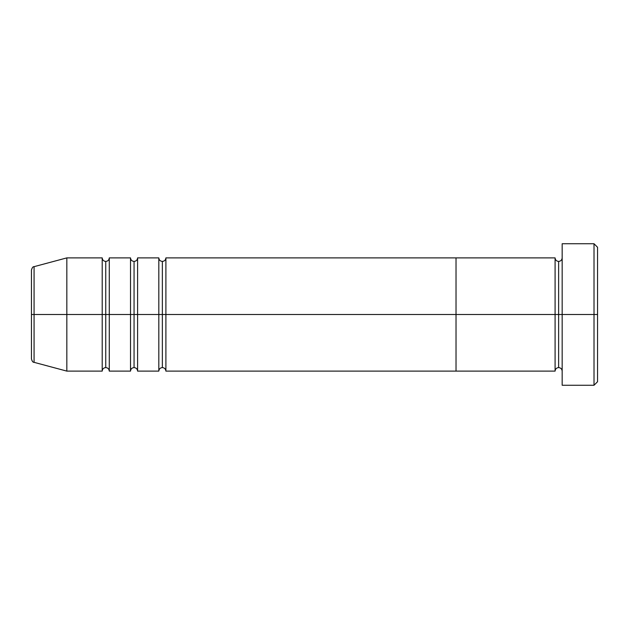 <?xml version="1.0" encoding="UTF-8"?>
<svg xmlns="http://www.w3.org/2000/svg" width="629" height="629" viewBox="0 0 629 629"><rect width="100%" height="100%" fill="white"/><g stroke="black" fill="none" stroke-linecap="round" stroke-linejoin="round"><path stroke-width="0.94" d="M562.169 371.11C561.949 368.971 560.769 367.792 558.631 367.572C556.492 367.792 555.313 368.971 555.092 371.11L555.092 314.5L558.631 314.5L558.631 261.428L558.631 314.5L562.169 314.5L562.169 385.262L562.169 243.738L562.169 314.5L597.55 314.5L597.55 247.276L597.55 381.724L597.55 314.5L594.012 314.5L594.012 385.262L594.012 314.5L558.631 314.5L558.631 261.428L558.631 314.5L555.092 314.5L555.092 257.89L555.092 314.5L456.025 314.5L456.025 371.11L456.025 257.89L456.025 314.5L555.092 314.5L555.092 257.89L165.899 257.89L165.899 314.5L162.361 314.5L162.361 261.428L162.361 314.5L158.822 314.5L158.822 257.89L158.822 314.5L134.056 314.5L134.056 261.428L134.056 314.5L130.518 314.5L130.518 257.89L130.518 314.5L105.751 314.5L105.751 261.428L105.751 314.5L102.213 314.5L102.213 257.89L102.213 314.5L31.45 314.5L31.45 358.915L31.45 314.5L34.076 314.5L34.076 362.335L34.076 314.5L66.831 314.5L66.831 371.11L66.831 314.5L102.213 314.5L102.213 257.89L66.831 257.89L66.831 314.5L66.831 257.89L34.076 266.665L34.076 314.5L34.076 266.665C32.999 266.515 32.126 267.655 31.45 270.085L31.45 314.5L31.45 270.085M594.012 314.5L594.012 243.738L594.012 314.5M555.092 314.5L555.092 371.11L555.092 314.5M558.631 314.5L558.631 367.572L558.631 314.5M165.899 371.11C165.679 368.971 164.499 367.792 162.361 367.572C160.222 367.792 159.043 368.971 158.822 371.11L158.822 314.5L162.361 314.5L162.361 367.572L162.361 261.428L162.361 367.572L162.361 314.5L165.899 314.5L165.899 257.89L165.899 371.11L456.025 371.11L456.025 314.5L165.899 314.5L456.025 314.5L456.025 257.89L456.025 371.11L555.092 371.11M137.594 371.11C137.374 368.971 136.194 367.792 134.056 367.572C131.917 367.792 130.738 368.971 130.518 371.11L130.518 314.5L134.056 314.5L134.056 367.572L134.056 261.428L134.056 367.572L134.056 314.5L137.594 314.5L137.594 257.89L137.594 371.11L158.822 371.11M109.289 371.11C109.069 368.971 107.889 367.792 105.751 367.572C103.612 367.792 102.433 368.971 102.213 371.11L102.213 314.5L105.751 314.5L105.751 367.572L105.751 261.428L105.751 367.572L105.751 314.5L109.289 314.5L109.289 257.89L109.289 371.11L130.518 371.11M130.518 314.5L130.518 257.89L109.289 257.89L109.289 314.5L130.518 314.5L130.518 371.11L130.518 314.5M158.822 314.5L158.822 257.89L137.594 257.89L137.594 314.5L158.822 314.5L158.822 371.11L158.822 314.5M109.289 314.5L109.289 371.11L109.289 314.5M102.213 314.5L102.213 371.11L102.213 314.5M137.594 314.5L137.594 371.11L137.594 314.5M165.899 314.5L165.899 371.11L165.899 314.5M562.169 385.262L594.012 385.262L597.55 381.724M555.092 257.89C555.313 260.029 556.492 261.208 558.631 261.428C560.769 261.208 561.949 260.029 562.169 257.89M597.55 247.276L594.012 243.738L562.169 243.738M165.899 257.89C165.679 260.029 164.499 261.208 162.361 261.428C160.222 261.208 159.043 260.029 158.822 257.89M137.594 257.89C137.374 260.029 136.194 261.208 134.056 261.428C131.917 261.208 130.738 260.029 130.518 257.89M109.289 257.89C109.069 260.029 107.889 261.208 105.751 261.428C103.612 261.208 102.433 260.029 102.213 257.89M102.213 371.11L66.831 371.11L34.076 362.335C32.999 362.485 32.126 361.345 31.45 358.915"/></g></svg>
